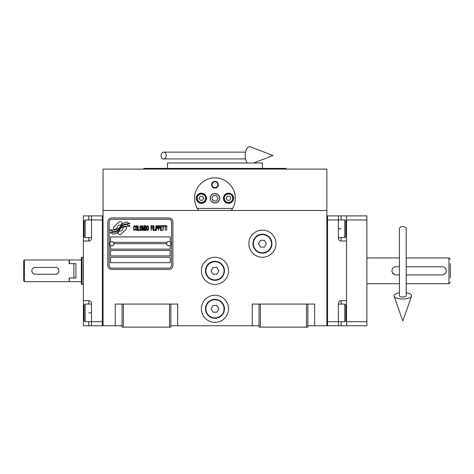 <?xml version="1.0" encoding="UTF-8"?>
<svg xmlns="http://www.w3.org/2000/svg" width="474" height="474" viewBox="0 0 474 474"><rect width="100%" height="100%" fill="white"/><g stroke="black" fill="none" stroke-linecap="round" stroke-linejoin="round"><path stroke-width="0.71" d="M307.875 325.762L326.864 325.762L326.864 169.094L103.054 169.094L103.054 210.468L326.864 210.468M259.041 325.762L170.871 325.762M122.043 325.762L103.054 325.762L103.054 210.468M228.521 308.805A13.562 13.562 0 0 0 214.959 295.243A13.562 13.562 0 0 0 201.391 308.805A13.562 13.562 0 0 0 214.959 322.373A13.562 13.562 0 0 0 228.521 308.805M228.521 270.826A13.562 13.562 0 0 0 214.959 257.264A13.562 13.562 0 0 0 201.391 270.826A13.562 13.562 0 0 0 214.959 284.394A13.562 13.562 0 0 0 228.521 270.826M275.998 243.701A13.562 13.562 0 0 0 262.436 230.133A13.562 13.562 0 0 0 248.868 243.701A13.562 13.562 0 0 0 262.436 257.264A13.562 13.562 0 0 0 275.998 243.701M252.263 325.762L252.263 304.059L259.041 304.059L259.041 327.119L307.875 327.119L307.875 304.059L314.659 304.059L314.659 325.762M115.259 325.762L115.259 304.059L122.043 304.059L122.043 327.119L170.871 327.119L170.871 304.059L177.655 304.059L177.655 325.762M259.041 304.059L307.875 304.059M122.043 304.059L170.871 304.059M306.518 327.119L306.518 304.059M260.398 327.119L260.398 304.059M169.514 327.119L169.514 304.059M123.4 327.119L123.4 304.059M126.582 228.107A1.695 1.695 0 0 0 126.084 226.91L125.93 226.75A7.868 7.868 0 0 0 122.92 227.49A2.98 2.98 0 0 1 119.359 231.004A11.809 11.809 0 0 1 117.552 232.918L118.814 234.18A1.695 1.695 0 0 0 121.208 234.18L126.084 229.303A1.695 1.695 0 0 0 126.582 228.107M166.67 243.701A2.169 2.169 0 0 0 168.839 245.87A2.169 2.169 0 0 0 171.007 243.701A2.169 2.169 0 0 0 168.839 241.527A2.169 2.169 0 0 0 166.67 243.701L114.038 243.701A2.169 2.169 0 0 1 111.87 245.87A2.169 2.169 0 0 1 109.695 243.701A2.169 2.169 0 0 1 111.87 241.527A2.169 2.169 0 0 1 114.038 243.701M110.513 262.691L170.196 262.691L170.196 257.264L110.513 257.264L110.513 262.691M113.564 242.344L167.144 242.344M171.552 221.998A2.714 2.714 0 0 0 168.839 219.284L111.87 219.284A2.714 2.714 0 0 0 109.156 221.998L109.156 265.404A2.714 2.714 0 0 0 111.87 268.112L168.839 268.112A2.714 2.714 0 0 0 171.552 265.404L171.552 221.998M110.513 250.479L110.513 255.907L170.196 255.907L170.196 250.479L110.513 250.479M110.513 245.39L110.513 249.123L170.196 249.123L170.196 245.39M170.196 242.007L170.196 236.917L110.513 236.917L110.513 242.007M127.737 225.375L127.168 224.421A12.448 12.448 0 0 0 124.259 224.937A6.5 6.5 0 0 0 121.066 227.099A242.925 242.925 0 0 1 119.383 229.167A10.232 10.232 0 0 1 117.025 231.265A6.719 6.719 0 0 1 113.179 232.331A48.253 48.253 0 0 1 110.104 232.142L110.697 233.131L112.297 233.244L112.848 234.162A7.809 7.809 0 0 0 116.397 233.155A7.406 7.406 0 0 0 119.122 230.483A10.321 10.321 0 0 1 121.391 227.846A6.992 6.992 0 0 1 126.007 226.24A80.367 80.367 0 0 1 129.923 226.418L129.361 225.488L127.737 225.375M127.737 222.946L127.192 222.039A7.365 7.365 0 0 0 122.973 223.509A8.947 8.947 0 0 0 120.87 225.748A19.6 19.6 0 0 1 119.59 227.473A6.363 6.363 0 0 1 116.723 229.428A10.706 10.706 0 0 1 113.268 229.979A27.243 27.243 0 0 1 110.098 229.777L110.655 230.702L112.291 230.814L112.812 231.679A8.046 8.046 0 0 0 117.428 230.435A7.708 7.708 0 0 0 119.786 228.083A10.321 10.321 0 0 1 122.132 225.529A7.797 7.797 0 0 1 126.149 223.929A16.934 16.934 0 0 1 129.917 223.983L129.366 223.064L127.737 222.946M122.464 223.29L121.202 222.028A1.695 1.695 0 0 0 118.808 222.028L113.932 226.904A1.695 1.695 0 0 0 113.932 229.298L114.086 229.452A7.862 7.862 0 0 0 117.09 228.717A2.98 2.98 0 0 1 120.663 225.191A11.826 11.826 0 0 1 122.464 223.29M135.303 229.766L135.345 229.262L134.711 229.866L133.887 229.262L133.982 226.637L134.711 226.329L135.345 226.939L135.12 226.027L134.302 225.725L133.615 226.839L133.709 229.766L134.302 230.471L135.303 229.766M136.802 225.725L136.026 226.027L135.712 227.342L135.754 229.363L136.435 230.471L137.211 230.168L137.531 228.859L137.395 226.43L136.802 225.725M138.165 225.725L137.893 230.471L139.534 230.471L139.534 229.866L138.165 229.866L138.165 225.725M140.985 225.725L140.215 226.027L139.895 227.342L140.031 229.766L140.624 230.471L141.394 230.168L141.714 228.859L141.578 226.43L140.985 225.725M143.355 230.471L143.989 226.738L144.262 230.471L144.262 225.725L143.853 225.725L143.172 229.967L142.49 225.725L142.082 225.725L142.082 230.471L142.354 226.738L142.988 230.471L143.355 230.471M146.128 228.148L145.945 225.825L144.629 225.725L144.629 230.471L145.945 230.37L146.128 228.148M147.77 225.725L146.993 226.027L146.673 227.342L146.81 229.766L147.402 230.471L148.178 230.168L148.492 228.859L148.451 226.839L147.77 225.725M151.04 230.471L151.313 228.249L152.498 228.249L152.498 227.644L151.313 227.644L151.313 226.329L152.681 226.329L152.681 225.725L151.04 225.725L151.04 230.471M153.043 230.471L153.315 225.725L153.043 230.471M153.955 225.725L153.683 230.471L155.318 230.471L155.318 229.866L153.955 229.866L153.955 225.725M155.685 230.471L155.958 225.725L155.685 230.471M158.002 227.242L157.641 225.825L156.319 225.725L156.319 230.471L156.592 228.35L157.641 228.249L158.002 227.242M160.052 227.242L159.685 225.825L158.369 225.725L158.369 230.471L158.642 228.35L159.685 228.249L160.052 227.242M162.055 230.471L162.055 229.866L160.686 229.866L160.686 228.249L161.871 228.249L161.871 227.644L160.686 227.644L160.686 226.329L162.055 226.329L162.055 225.725L160.413 225.725L160.413 230.471L162.055 230.471M164.146 226.228L164.146 225.725L162.416 225.725L162.416 226.228L163.145 226.228L163.145 230.471L163.417 226.228L164.146 226.228M166.238 226.228L166.238 225.725L164.508 225.725L164.508 226.228L165.236 226.228L165.236 230.471L165.509 226.228L166.238 226.228M166.605 230.471L166.878 225.725L166.605 230.471M136.257 226.43L136.802 226.329L137.211 226.939L137.211 229.262L136.802 229.866L136.026 229.262L136.257 226.43M140.44 226.43L140.985 226.329L141.394 226.939L141.394 229.262L140.985 229.866L140.215 229.262L140.44 226.43M144.902 227.745L144.902 226.329L145.767 226.329L145.903 227.644L144.902 227.745M145.992 228.658L145.903 229.766L144.902 229.866L144.902 228.35L145.992 228.658M147.218 226.43L147.77 226.329L148.178 226.939L148.178 229.262L147.77 229.866L146.993 229.262L147.218 226.43M157.593 227.644L156.592 227.745L156.592 226.228L157.593 226.329L157.593 227.644M159.643 227.644L158.642 227.745L158.642 226.228L159.643 226.329L159.643 227.644M111.87 269.469A4.07 4.07 0 0 1 107.799 265.404L107.799 221.998A4.07 4.07 0 0 1 111.87 217.927L168.839 217.927A4.07 4.07 0 0 1 172.909 221.998L172.909 265.404A4.07 4.07 0 0 1 168.839 269.469L111.87 269.469M197.694 209.022A20.346 20.346 0 0 0 198.683 210.468C195.993 206.806 194.636 202.736 194.613 198.256C194.269 187.467 204.164 177.566 214.959 177.91C225.748 177.566 235.649 187.467 235.305 198.256C235.276 202.736 233.919 206.806 231.235 210.468A20.346 20.346 0 0 0 232.349 208.821M222.265 179.267A20.346 20.346 0 0 0 222.051 179.19A20.346 20.346 0 0 1 222.916 179.533M219.486 178.42A20.346 20.346 0 0 0 218.39 178.2A20.346 20.346 0 0 1 219.486 178.42M216.95 178.011A20.346 20.346 0 0 0 214.971 177.91A20.346 20.346 0 0 1 216.95 178.011M214.935 177.91A20.346 20.346 0 0 0 212.962 178.011A20.346 20.346 0 0 1 214.935 177.91M211.517 178.206A20.346 20.346 0 0 0 210.438 178.42A20.346 20.346 0 0 1 211.517 178.206M206.978 179.539A20.346 20.346 0 0 1 207.873 179.184A20.346 20.346 0 0 0 207.653 179.267M194.618 198.772A20.346 20.346 0 0 1 194.613 198.227M194.684 196.526A20.346 20.346 0 0 1 194.909 194.778M195.14 193.659A20.346 20.346 0 0 1 195.365 192.764M195.892 191.146A20.346 20.346 0 0 1 196.212 190.347M200.289 184.161A20.346 20.346 0 0 1 200.834 183.61M203.014 181.785A20.346 20.346 0 0 1 203.767 181.264M226.169 181.281A20.346 20.346 0 0 1 226.892 181.779M229.09 183.616A20.346 20.346 0 0 1 229.606 184.137M233.747 190.453A20.346 20.346 0 0 1 234.014 191.129M234.34 192.065A20.346 20.346 0 0 1 235.145 195.721M233.137 207.393A20.346 20.346 0 0 1 232.977 207.713M210.343 198.256A4.61 4.61 0 0 0 214.959 202.872A4.61 4.61 0 0 0 219.569 198.256A4.61 4.61 0 0 0 214.959 193.647A4.61 4.61 0 0 0 210.343 198.256M232.58 208.43L197.338 208.43M211.564 184.694A3.389 3.389 0 0 1 214.959 181.305A3.389 3.389 0 0 1 218.348 184.694A3.389 3.389 0 0 1 214.959 188.083A3.389 3.389 0 0 1 211.564 184.694M196.307 198.256A5.09 5.09 0 0 0 201.391 203.346A5.09 5.09 0 0 0 206.48 198.256A5.09 5.09 0 0 0 201.391 193.173A5.09 5.09 0 0 0 196.307 198.256M223.438 198.256A5.09 5.09 0 0 0 228.521 203.346A5.09 5.09 0 0 0 233.611 198.256A5.09 5.09 0 0 0 228.521 193.173A5.09 5.09 0 0 0 223.438 198.256M201.391 202.463A4.207 4.207 0 0 0 205.597 198.256A4.207 4.207 0 0 0 201.391 194.056A4.207 4.207 0 0 0 197.19 198.256A4.207 4.207 0 0 0 201.391 202.463M201.391 203.002A4.746 4.746 0 0 0 206.143 198.256A4.746 4.746 0 0 0 201.391 193.511A4.746 4.746 0 0 0 196.645 198.256A4.746 4.746 0 0 0 201.391 203.002M200.218 196.224L199.044 198.256L200.218 200.295L202.57 200.295L203.743 198.256L202.57 196.224L200.218 196.224M228.521 202.463A4.207 4.207 0 0 0 232.728 198.256A4.207 4.207 0 0 0 228.521 194.056A4.207 4.207 0 0 0 224.315 198.256A4.207 4.207 0 0 0 228.521 202.463M228.521 203.002A4.746 4.746 0 0 0 233.267 198.256A4.746 4.746 0 0 0 228.521 193.511A4.746 4.746 0 0 0 223.775 198.256A4.746 4.746 0 0 0 228.521 203.002M227.348 196.224L226.175 198.256L227.348 200.295L229.694 200.295L230.874 198.256L229.694 196.224L227.348 196.224M212.062 184.694A2.897 2.897 0 0 0 214.959 187.591A2.897 2.897 0 0 0 217.856 184.694A2.897 2.897 0 0 0 214.959 181.797A2.897 2.897 0 0 0 212.062 184.694M214.959 203.002A4.746 4.746 0 0 0 219.705 198.256A4.746 4.746 0 0 0 214.959 193.511A4.746 4.746 0 0 0 210.213 198.256A4.746 4.746 0 0 0 214.959 203.002M211.825 198.256L213.389 200.97L216.523 200.97L218.093 198.256L216.523 195.543L213.389 195.543L211.825 198.256M286.172 169.094L286.172 168.418L143.746 168.418L143.746 169.094M262.436 168.418L262.436 162.991L167.482 162.991L167.482 168.418M338.395 215.889L346.53 215.889L346.53 325.762L327.54 325.762L327.54 215.889L338.395 215.889L338.395 219.96L327.54 219.96L327.54 321.692L338.395 321.692L338.395 303.384A2.714 2.714 0 0 1 341.108 300.67L346.53 300.67L346.53 240.988L341.108 240.988A2.714 2.714 0 0 1 338.395 238.274L338.395 219.96L344.77 219.96L344.77 237.593L338.395 237.593M346.53 312.876L345.854 312.876L345.854 320.608L345.854 305.143L344.77 304.059L344.77 321.692L338.395 321.692L338.395 325.762M327.54 325.762L326.864 325.762L326.864 215.889L327.54 215.889M344.77 219.96L345.854 221.044L345.854 236.508L345.854 228.776L346.53 228.776M83.383 240.988L83.383 228.776L84.064 228.776L84.064 221.044L84.064 236.508L85.148 237.593L85.148 219.96L91.523 219.96L91.523 238.274A2.714 2.714 0 0 1 88.81 240.988L83.383 240.988L83.383 300.67L88.81 300.67A2.714 2.714 0 0 1 91.523 303.384L91.523 325.762L102.372 325.762L102.372 215.889L91.523 215.889L91.523 219.96L102.372 219.96L102.372 321.692L85.148 321.692L85.148 304.059L91.523 304.059M83.383 228.776L83.383 215.889L91.523 215.889M91.523 325.762L88.81 325.762L88.81 321.692M83.383 300.67L83.383 325.762L88.81 325.762M102.372 325.762L103.054 325.762L103.054 215.889L102.372 215.889M85.148 321.692L84.064 320.608L84.064 305.143L84.064 312.876L83.383 312.876M69.139 281.408L69.139 278.007L69.139 281.68L69.411 278.007L75.923 278.007L75.923 263.651L69.411 263.651L69.411 259.977L81.35 259.977M82.026 257.264L81.35 257.512L81.35 284.145L82.026 284.394L82.026 257.264L83.383 257.264M81.35 281.68L69.411 281.68M69.139 263.651L69.139 259.977L69.139 263.651L73.891 263.651L73.891 278.007L69.139 278.007M450.3 263.704L450.3 277.948M406.218 257.939L448.943 257.939L450.3 259.296M443.332 274.724L444.944 273.8M445.039 273.705L445.916 272.39M394.747 266.969L393.9 267.366M393.165 267.952L392.318 269.185M392.223 272.23L394.409 274.553M396.045 274.896L399.434 274.896L396.045 274.896A4.07 4.07 0 0 1 391.974 270.826A4.07 4.07 0 0 1 396.045 266.755L399.434 266.755L396.045 266.755M406.218 274.896L442.159 274.896L406.218 274.896M446.064 269.682L445.039 267.952L443.794 267.099M442.159 266.755L406.218 266.755L442.159 266.755A4.07 4.07 0 0 1 446.23 270.826A4.07 4.07 0 0 1 442.159 274.896M448.943 257.939L448.943 283.713L450.3 282.356M366.882 257.939L399.434 257.939M366.882 283.713L399.434 283.713M406.218 283.713L448.943 283.713M346.53 321.692L366.882 321.692L366.882 219.96L346.53 219.96M346.53 215.889L366.882 215.889L366.882 219.96M346.53 325.762L366.882 325.762L366.882 321.692M271.928 243.701A9.498 9.498 0 0 1 262.436 253.193A9.498 9.498 0 0 1 252.938 243.701A9.498 9.498 0 0 1 262.436 234.203A9.498 9.498 0 0 1 271.928 243.701M271.519 243.701A9.089 9.089 0 0 1 262.436 252.784A9.089 9.089 0 0 1 253.347 243.701A9.089 9.089 0 0 1 262.436 234.612A9.089 9.089 0 0 1 271.519 243.701M266.347 243.701L264.391 240.306L260.475 240.306L258.52 243.701L260.475 247.09L264.391 247.09L266.347 243.701M224.451 270.826A9.498 9.498 0 0 1 214.959 280.324A9.498 9.498 0 0 1 205.461 270.826A9.498 9.498 0 0 1 214.959 261.334A9.498 9.498 0 0 1 224.451 270.826M224.048 270.826A9.089 9.089 0 0 1 214.959 279.915A9.089 9.089 0 0 1 205.87 270.826A9.089 9.089 0 0 1 214.959 261.737A9.089 9.089 0 0 1 224.048 270.826M218.875 270.826L216.914 267.437L212.998 267.437L211.043 270.826L212.998 274.221L216.914 274.221L218.875 270.826M224.451 308.805A9.498 9.498 0 0 1 214.959 318.303A9.498 9.498 0 0 1 205.461 308.805A9.498 9.498 0 0 1 214.959 299.313A9.498 9.498 0 0 1 224.451 308.805M224.048 308.805A9.089 9.089 0 0 1 214.959 317.894A9.089 9.089 0 0 1 205.87 308.805A9.089 9.089 0 0 1 214.959 299.722A9.089 9.089 0 0 1 224.048 308.805M218.875 308.805L216.914 305.416L212.998 305.416L211.043 308.805L212.998 312.2L216.914 312.2L218.875 308.805M402.823 226.542A3.389 2.109 0 0 1 406.218 228.652L406.218 295.74A3.389 1.244 0 0 1 402.823 296.985A3.389 1.244 0 0 1 399.434 295.74L399.434 228.652A3.389 2.109 0 0 1 402.823 226.542M399.434 292.748A8.816 3.241 0 0 0 394.084 296.155A8.816 3.241 0 0 0 402.823 298.976A8.816 3.241 0 0 0 411.568 296.155A8.816 3.241 0 0 0 406.218 292.748M161.077 155.531A3.389 2.566 -90 0 0 163.643 158.92A3.389 2.566 -90 0 0 166.208 155.531A3.389 2.566 -90 0 0 163.643 152.136A3.389 2.566 -90 0 0 161.077 155.531M247.309 162.991A8.816 4.521 -90 0 1 245.2 155.531A8.816 4.521 -90 0 1 250.592 146.881L273.012 155.531L253.673 162.991M34.566 267.502A3.389 3.389 0 0 0 33.968 267.68M33.636 267.834A3.389 3.389 0 0 0 31.965 269.907M35.23 267.437C33.174 267.638 32.042 268.77 31.841 270.826C32.042 272.888 33.174 274.013 35.23 274.221L55.577 274.221C59.949 274.428 59.949 267.229 55.577 267.437L35.23 267.437M23.7 260.653L24.375 259.977L24.375 270.826L23.7 268.201L23.7 260.653M24.162 272.337A5.427 5.427 0 0 1 23.7 273.457L23.7 280.999L24.375 281.68L24.375 270.826A5.427 5.427 0 0 1 24.21 272.171M23.7 268.201L23.7 273.457L24.375 270.826M24.375 281.68L69.139 281.68M69.139 259.977L24.375 259.977M32.096 272.123A3.389 3.389 0 0 0 33.245 273.575A3.389 3.389 0 0 0 33.287 273.611M33.808 273.907A3.389 3.389 0 0 0 34.395 274.114M56.317 274.138A3.389 3.389 0 0 0 57.372 273.705M57.976 273.225A3.389 3.389 0 0 0 58.349 272.775M58.705 269.522A3.389 3.389 0 0 0 58.45 269.031M58.391 268.942A3.389 3.389 0 0 0 57.52 268.047M341.108 300.67L341.108 304.059M341.108 321.692L341.108 325.762M341.108 215.889L341.108 219.96M341.108 237.593L341.108 240.988M338.395 228.776L341.108 228.776M88.81 219.96L88.81 215.889M91.523 312.876L88.81 312.876M88.81 304.059L88.81 300.67M88.81 240.988L88.81 237.593M338.395 304.059L344.77 304.059M345.854 320.608L344.77 321.692M345.854 236.508L344.77 237.593M84.064 305.143L85.148 304.059M91.523 237.593L85.148 237.593M84.064 221.044L85.148 219.96M82.026 284.394L83.383 284.394M411.568 296.155L402.823 320.969L394.084 296.155M163.643 158.92L245.544 158.92M163.643 152.136L245.544 152.136"/></g></svg>
